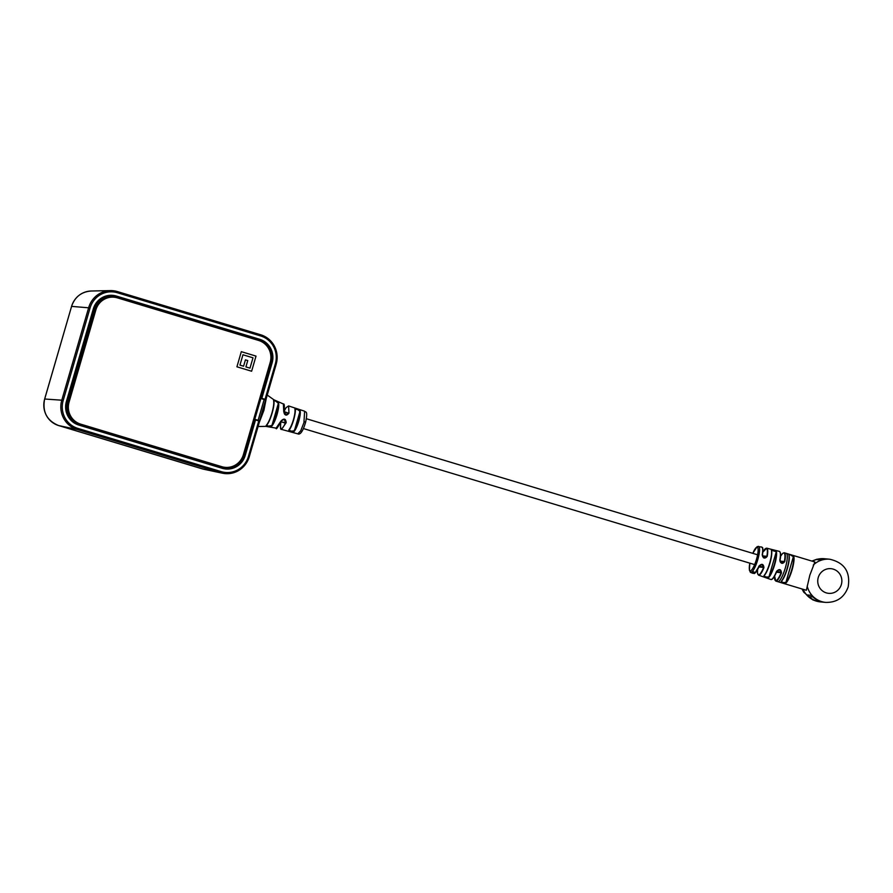 <?xml version="1.0" encoding="UTF-8"?>
<svg xmlns="http://www.w3.org/2000/svg" width="893" height="893" viewBox="0 0 893 893"><rect width="100%" height="100%" fill="white"/><g stroke="black" fill="none" stroke-linecap="round" stroke-linejoin="round"><path stroke-width="1.34" d="M304.223 421.585L305.618 422.244C302.939 431.196 300.327 435.07 297.782 433.853L300.707 430.839L303.944 422.59L304.613 411.204C305.272 412.767 308.252 409.452 305.618 422.244L305.551 422.289M275.49 401.035L273.693 400.611C275.312 404.395 270.211 421.965 266.527 425.247L268.213 426.106L271.394 425.704C274.787 422.445 279.386 406.628 278.013 402.922L275.49 401.035M297.079 409.318L295.114 409.452C295.181 416.384 293.217 423.148 289.232 429.712L290.75 431.129L293.864 430.962C297.793 424.488 299.724 417.824 299.68 410.97L297.079 409.318M304.613 411.204L288.595 405.935L288.964 413.113C286.463 416.216 284.722 415.691 283.728 411.517L283.394 403.993L273.894 399.796L267.23 395.052M271.974 412.856C273.626 406.895 274.14 402.676 273.526 400.176C274.687 399.986 276.361 400.834 278.56 402.698C279.074 405.098 278.583 409.005 277.076 414.43C275.412 420.023 273.638 423.941 271.74 426.184C268.804 426.854 266.951 426.631 266.17 425.514C268.213 423.182 270.155 418.962 271.974 412.856M293.507 419.442C294.813 414.72 295.282 411.249 294.902 409.005C296.163 408.313 297.927 408.894 300.193 410.747C300.55 412.968 300.093 416.395 298.809 421.038C297.38 425.838 295.84 429.299 294.177 431.419C291.207 432.045 289.41 431.565 288.819 429.957C290.493 427.814 292.056 424.309 293.507 419.442M280.837 421.931C279.911 430.928 281.552 431.085 285.76 422.4L283.929 419.275L281.25 421.027C277.678 427.691 275.97 430.046 276.116 428.138L280.949 421.083C284.03 418.036 285.782 418.571 286.184 422.679L281.518 429.388L297.782 433.853M284.007 404.808L283.941 411.762L286.14 414.921L288.45 413.135L283.996 411.561M280.949 421.083L277.076 427.792M300.193 410.747L294.177 431.419M294.902 409.005L295.136 409.251C296.376 411.539 292.301 426.921 289.165 429.857L289.086 429.979M278.56 402.698L271.74 426.184M286.184 422.679L280.893 421.942M771.362 550.188C772.523 549.485 774.186 549.909 776.363 551.439A14.567 3.259 106.8 0 1 774.678 564.61A14.567 3.259 106.8 0 1 768.817 577.391C766.105 577.771 764.475 577.202 763.962 575.661L765.714 576.956L768.594 577.023A14.255 3.192 -73.2 0 0 774.32 564.521A14.255 3.192 -73.2 0 0 775.972 551.628L771.362 550.188A14.333 3.215 -73.2 0 1 769.688 563.115A14.333 3.215 -73.2 0 1 763.962 575.661M752.341 572.982L754.351 573.552A14.054 3.148 -73.2 0 0 754.462 573.496L751.069 572.536M754.462 573.496L751.46 572.424M752.219 572.123L754.808 573.261A14.054 3.148 -73.2 0 0 754.831 573.239L759.195 566.106A13.428 3.014 106.8 0 1 754.942 573.005M754.909 573.116L753.915 571.888L752.207 572.212M753.915 571.888L751.906 572.022M754.976 572.904A13.741 3.081 -73.2 0 0 758.905 566.151C761.796 563.36 763.47 563.863 763.939 567.635L761.841 564.465L759.195 566.106M770.704 579.412A14.69 3.293 -73.2 0 0 770.86 579.49A14.69 3.293 -73.2 0 0 771.027 579.524A14.69 3.293 -73.2 0 0 776.519 571.397C779.388 568.618 781.04 569.12 781.475 572.882L779.388 569.723L776.798 571.364A14.377 3.226 106.8 0 1 771.887 579.222M784.166 552.745A14.768 3.315 106.8 0 1 784.311 552.778A14.768 3.315 106.8 0 1 784.78 561.53C782.435 564.354 780.783 563.863 779.823 560.034L782.179 563.237M766.607 548.146A14.098 3.159 106.8 0 1 766.707 548.168A14.098 3.159 106.8 0 1 767.232 556.272C764.866 559.085 763.191 558.583 762.22 554.765L764.642 557.98L766.864 556.306L762.455 555.892M781.542 581.164A14.467 3.237 106.8 0 0 787.38 568.45A14.467 3.237 106.8 0 0 789.055 555.334L788.865 554.966C790.015 554.386 791.656 554.877 793.788 556.451A14.779 3.315 106.8 0 1 792.091 569.857A14.779 3.315 106.8 0 1 786.119 582.85C783.407 583.285 781.766 582.783 781.196 581.365L782.971 582.504L785.885 582.482L793.386 556.64L790.897 555.212M768.817 577.391L776.363 551.439M780.047 552.142A14.377 3.226 106.8 0 1 780.035 560.179C779.868 561.876 780.582 562.88 782.19 563.237L784.378 561.552A14.455 3.237 -73.2 0 0 780.56 556.306L782.659 553.403L784.311 552.778L814.885 561.987L809.828 575.204L806.357 590.284L777.736 581.656A14.779 3.315 -73.2 0 0 777.881 581.689A14.779 3.315 -73.2 0 0 785.36 567.825A14.779 3.315 -73.2 0 0 786.264 553.359A14.779 3.315 -73.2 0 0 786.119 553.325M803.064 589.291A21.678 21.108 95.4 0 0 820.276 601.882A21.678 21.108 95.4 0 1 806.658 594.917L812.038 595.43A21.678 21.108 95.4 0 0 825.657 602.395C836.808 602.641 844.309 597.473 848.171 586.891C850.549 571.855 844.398 562.635 829.731 559.23A21.678 21.108 95.4 0 0 821.727 560.056A21.678 21.108 95.4 0 0 813.266 565.057M801.981 588.967L803.812 592.271L812.976 599.973L820.276 601.882A21.678 21.108 95.4 0 0 820.276 601.893A21.678 21.108 95.4 0 0 820.645 601.915M824.697 558.761A21.678 21.108 95.4 0 0 824.351 558.728A21.678 21.108 95.4 0 0 816.347 559.554L821.727 560.056M817.207 559.632A21.365 20.796 -84.6 0 1 820.22 559.074M824.161 559.464L824.217 559.275A21.678 21.108 -84.6 0 1 828.994 559.163A21.678 21.108 -84.6 0 1 829.363 559.208M823.67 559.565L820.265 558.906L824.217 559.275M828.994 559.163L825.054 558.795A21.678 21.108 95.4 0 0 820.265 558.906M807.116 594.961A21.365 20.796 95.4 0 0 812.128 598.98M813.3 596.904L809.158 596.77L813.3 596.904A21.365 20.796 95.4 0 0 816.414 599.192M817.698 600.721A21.365 20.796 95.4 0 0 820.31 601.447L821.482 601.558M822.699 601.893L822.687 601.982A21.678 21.108 95.4 0 0 824.953 602.328A21.678 21.108 95.4 0 0 825.311 602.362M820.31 601.447L822.687 601.982M819.06 600.632L816.537 600.609A21.678 21.108 95.4 0 0 820.243 601.759M813.099 597.138A21.678 21.108 95.4 0 0 818.97 600.833M809.158 596.77A21.678 21.108 95.4 0 0 821.013 601.96L824.953 602.328M758.905 566.151L761.841 564.465M767.232 556.272L766.864 556.306A13.786 3.092 -73.2 0 0 762.823 552.175L766.707 548.168L779.343 551.361A14.69 3.293 -73.2 0 0 779.209 551.338M784.78 561.53L780.035 561.15M786.119 582.85L785.885 582.482A14.467 3.237 -73.2 0 0 791.723 569.756A14.467 3.237 -73.2 0 0 793.386 556.64L793.788 556.451M781.42 581.388L781.475 581.298C783.563 578.887 785.527 574.612 787.392 568.45C789.122 562.244 789.68 557.824 789.055 555.156L789.044 555.133M754.92 572.949L753.848 572.167M753.056 573.038L750.812 572.525L752.944 573.339M758.492 546.349A13.484 3.025 106.8 0 1 758.57 546.36A13.484 3.025 106.8 0 1 757.8 559.576A13.484 3.025 106.8 0 1 750.98 572.223A13.484 3.025 106.8 0 1 750.79 572.179L750.812 572.525M750.7 572.134L749.417 570.326L749.807 563.148M751.549 572.703L750.377 572.234M752.821 572.982L750.667 572.469M750.087 571.788L750.087 571.799A13.808 3.092 106.8 0 1 750.087 571.788L750.767 572.234M260.689 398.3L261.816 398.323L272.131 362.815A18.965 18.463 95.4 0 0 259.718 339.284L116.302 296.041A18.965 18.463 95.4 0 0 93.307 308.9L66.395 401.526A18.965 18.463 95.4 0 0 78.807 425.068L222.223 468.312A18.965 18.463 95.4 0 0 245.218 455.452L255.532 419.944L254.472 419.71M261.816 398.323L265.042 399.294L275.357 363.786A22.437 21.845 95.4 0 0 260.678 335.958L117.262 292.714A22.437 21.845 95.4 0 0 90.081 307.929L63.169 400.555A22.437 21.845 95.4 0 0 77.847 428.394L221.263 471.638A22.437 21.845 95.4 0 0 248.444 456.423L258.758 420.927L255.532 419.944M264.585 399.606L265.857 399.629M222.904 468.501A18.786 18.284 95.4 0 0 230.037 468.233M114.795 296.108L114.639 296.063A18.786 18.284 95.4 0 0 109.917 295.304M259.595 421.195L258.758 420.927L259.595 421.195L249.281 456.703A23.62 22.995 -84.6 0 1 222.48 473.212A23.62 22.995 -84.6 0 1 220.66 472.743L202.097 468.814A21.41 20.84 95.4 0 0 203.749 469.238L222.48 473.212C235.551 474.808 244.492 469.316 249.314 456.725L248.444 456.423M254.594 419.264L271.014 362.748A18.92 18.418 95.4 0 0 258.635 339.273L117.43 296.699A18.92 18.418 95.4 0 0 94.502 309.525L67.701 401.772A18.92 18.418 95.4 0 0 80.08 425.247L221.297 467.82A18.92 18.418 95.4 0 0 244.213 454.995L260.901 398.501L265.545 399.997M224.79 468.512L223.719 468.412A18.92 18.418 -84.6 0 1 220.984 467.932M77.501 424.61A18.92 18.418 -84.6 0 1 66.629 401.671L93.43 309.424A18.92 18.418 -84.6 0 1 112.864 295.907L113.936 296.007M257.586 420.57L259.573 420.782L254.862 419.297M113.958 297.202A17.737 17.268 95.4 0 0 95.607 309.849L68.806 402.107A17.737 17.268 95.4 0 0 80.415 424.108L221.62 466.693A17.737 17.268 95.4 0 0 225.036 467.34M270.188 362.435A17.737 17.268 95.4 0 0 258.579 340.434L117.374 297.849A17.737 17.268 95.4 0 0 95.875 309.882L69.074 402.129A17.737 17.268 95.4 0 0 80.683 424.142L221.888 466.715A17.737 17.268 95.4 0 0 243.376 454.693L270.188 362.435M251.625 371.231L256.023 356.106L241.311 351.675L236.924 366.8L251.625 371.231L256.012 356.106L241.311 351.675M245.43 359.857L247.763 360.56L245.91 366.911L249.984 368.139L252.998 357.803L242.952 354.778L239.949 365.103L243.577 366.208L245.43 359.857L247.752 360.549L245.91 366.911L249.995 368.139M242.952 354.778L239.938 365.103L243.588 366.208M266.293 398.289L263.893 410.4L259.316 422.3M763.939 567.635A14.098 3.159 106.8 0 1 758.749 575.204A14.098 3.159 106.8 0 1 758.559 575.17L770.86 579.49C772.289 580.015 774.264 577.313 776.787 571.386L779.388 569.723M781.475 572.882A14.768 3.315 106.8 0 1 775.928 581.086A14.768 3.315 106.8 0 1 775.783 581.064L777.736 581.656A14.779 3.315 -73.2 0 1 777.591 581.6M779.823 560.034A14.69 3.293 -73.2 0 0 779.343 551.361C780.817 552.399 781.04 555.357 780.035 560.212M762.22 554.765A13.741 3.081 -73.2 0 0 761.662 547.018A13.741 3.081 -73.2 0 0 761.573 547.007M749.841 563.159A12.312 2.757 -73.2 0 0 750.89 570.627A12.312 2.757 -73.2 0 0 756.516 559.241A12.312 2.757 -73.2 0 0 757.71 547.565A12.312 2.757 -73.2 0 0 752.799 553.347M781.196 581.365A14.779 3.315 -73.2 0 0 787.157 568.361A14.779 3.315 -73.2 0 0 788.865 554.966M771.563 550.557A14.02 3.137 106.8 0 1 769.922 563.204A14.02 3.137 106.8 0 1 764.319 575.472M841.362 584.502A12.39 12.067 95.4 0 0 833.258 569.131A12.39 12.067 95.4 0 0 818.245 577.525A12.39 12.067 95.4 0 0 826.349 592.896A12.39 12.067 95.4 0 0 841.362 584.502M807.183 586.031A21.678 21.108 95.4 0 0 812.038 595.43M762.354 547.744A13.428 3.014 106.8 0 1 762.443 554.921C762.823 557.265 763.56 558.281 764.642 557.98M774.611 576.041A14.455 3.237 -73.2 0 0 781.152 572.67L776.452 572.223M757.543 569.678A13.786 3.092 -73.2 0 0 763.627 567.423L758.849 566.966M811.871 561.072L816.905 559.23L824.351 558.728A21.678 21.108 95.4 0 0 812.384 561.228M244.113 455.33L245.218 455.452M221.263 471.638L220.66 472.743L77.245 429.5L58.681 425.57L203.749 469.238M77.847 428.394L77.245 429.5A23.62 22.995 -84.6 0 1 61.784 400.198L44.672 399.015A21.41 20.84 95.4 0 0 58.681 425.57L202.097 468.814M117.351 291.564L260.734 334.797C273.76 340.188 278.917 349.956 276.227 364.098L265.868 399.584M63.169 400.555L61.784 400.198L88.697 307.56A23.62 22.995 -84.6 0 1 110.386 290.605A23.62 22.995 -84.6 0 1 117.318 291.553L260.756 334.797A23.62 22.995 -84.6 0 1 276.194 364.076M90.081 307.929L71.585 306.377L44.672 399.037M71.585 306.399L71.563 306.377C74.878 296.889 81.442 291.765 91.242 291.006A21.41 20.84 95.4 0 0 71.585 306.377L44.65 399.015C42.205 411.84 46.883 420.692 58.681 425.57M271.037 362.692L272.131 362.815M258.713 339.295L259.718 339.284M114.639 296.063L116.302 296.041M249.27 456.736L259.629 421.206M91.242 291.006L110.386 290.605L117.34 291.553L117.262 292.714M260.756 334.797L260.678 335.958M265.902 399.618L276.227 364.098L275.357 363.786M220.303 467.731L221.297 467.82M79.097 425.157L80.08 425.247M66.629 401.671L67.701 401.772M93.43 309.424L94.502 309.525M258.122 420.279L264.172 399.484M783.786 562.69L780.158 561.597M766.294 557.422L762.566 556.294M757.599 554.799L306.377 418.739M287.501 413.046L283.929 411.974M781.174 572.614L776.832 571.297M763.671 567.334L759.262 565.995M754.641 564.61L303.419 428.551M285.459 423.137L280.96 421.775M276.116 428.138L265.88 426.374L258.088 426.508M273.704 400.377L273.682 400.41C275.368 404.295 270.322 421.764 266.449 425.414L266.404 425.459M283.394 403.993C284.409 403.536 284.599 406.114 283.963 411.718C284.052 413.805 284.778 414.865 286.14 414.921M288.595 405.935L286.05 407.666L284.007 411.506M281.25 421.061L283.929 419.275M280.815 421.976C280.145 427.379 280.38 429.846 281.529 429.388M762.443 554.955C763.158 544.496 762.734 549.061 761.662 547.018L757.208 546.572L752.766 553.336M771.563 550.345L771.563 550.345C772.132 553.001 771.597 557.265 769.933 563.204C768.159 569.098 766.261 573.239 764.263 575.594L764.196 575.695M757.532 569.712L757.51 573.206L758.559 575.17M774.588 576.074L775.783 581.064M259.573 420.782L265.612 399.986"/></g></svg>
